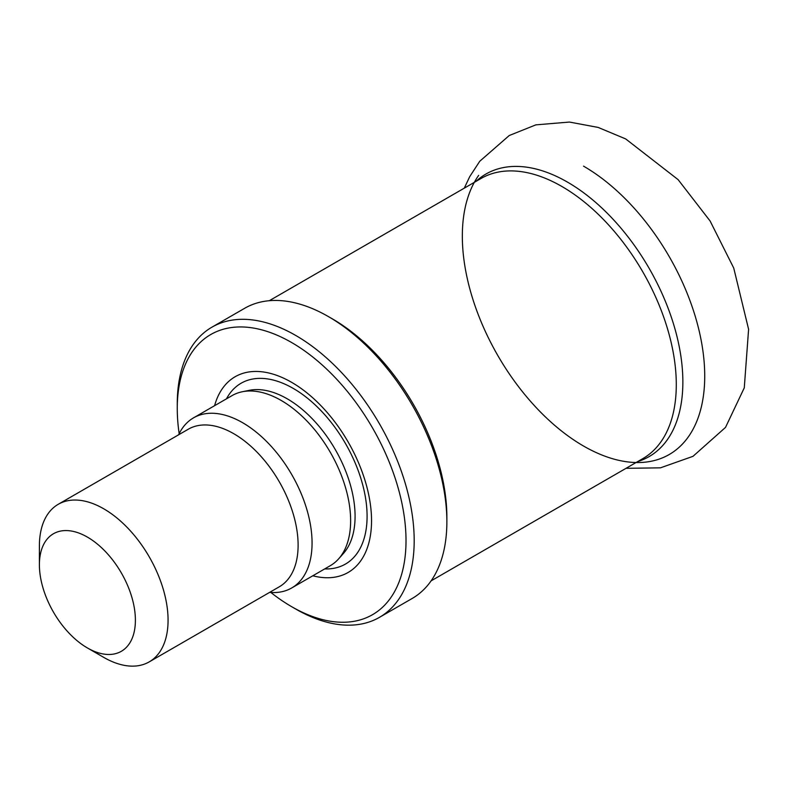 <?xml version="1.0" encoding="UTF-8"?>
<svg xmlns="http://www.w3.org/2000/svg" width="788" height="788" viewBox="0 0 788 788"><rect width="100%" height="100%" fill="white"/><g stroke="black" fill="none" stroke-linecap="round" stroke-linejoin="round"><path stroke-width="1.18" d="M214.592 405.682A112.999 65.237 60 0 1 291.639 382.338A112.999 65.237 60 0 1 370.823 507.994A112.999 65.237 60 0 1 312.797 575.782M179.172 433.686A161.757 93.388 60 0 1 177.261 408.568A161.757 93.388 60 0 1 291.639 342.534A161.757 93.388 60 0 1 406.017 540.637A161.757 93.388 60 0 1 291.639 606.671A161.757 93.388 60 0 1 270.845 592.458M177.261 408.568L177.261 403.85A167.529 96.727 60 0 1 211.962 327.158A167.529 96.727 60 0 1 295.727 335.452A167.529 96.727 60 0 1 405.17 483.083A167.529 96.727 60 0 1 379.491 617.329A167.529 96.727 60 0 1 295.727 609.035L291.639 606.671M211.962 327.158L244.644 308.295A167.529 96.727 60 0 1 328.409 316.589L328.409 316.589A167.529 96.727 60 0 1 446.865 521.774A167.529 96.727 60 0 1 412.173 598.466L379.491 617.329M332.497 318.943L328.409 316.589L332.487 318.943A161.757 93.388 60 0 1 332.497 318.943A161.757 93.388 60 0 1 446.865 517.056L446.865 521.774M583.534 166.14A171.4 98.953 60 0 1 700.571 337.333A171.4 98.953 60 0 1 644.288 462.251A171.4 98.953 60 0 1 497.829 355.555A171.4 98.953 60 0 1 478.661 175.379M87.399 537.101A67.876 39.193 60 0 1 135.398 620.235A67.876 39.193 60 0 1 87.399 647.943A67.876 39.193 60 0 1 39.4 564.809A67.876 39.193 60 0 1 87.399 537.101M39.4 564.809L39.4 545.946A90.984 52.53 60 0 1 58.243 504.29A90.984 52.53 60 0 1 103.74 508.802A90.984 52.53 60 0 1 163.175 588.981A90.984 52.53 60 0 1 149.227 661.881A90.984 52.53 60 0 1 103.74 657.379L87.399 647.943M58.243 504.29L188.283 429.214A90.984 52.53 60 0 1 233.78 433.715A90.984 52.53 60 0 1 293.215 513.894A90.984 52.53 60 0 1 279.277 586.804L149.227 661.881M178.649 434.779A98.204 56.697 60 0 1 193.523 417.857A98.204 56.697 60 0 1 242.625 422.713A98.204 56.697 60 0 1 306.778 509.255A98.204 56.697 60 0 1 291.727 587.956A98.204 56.697 60 0 1 269.634 592.369M193.523 417.857L232.086 395.586A98.204 56.697 60 0 1 242.271 391.754A98.204 56.697 60 0 1 281.188 400.452A98.204 56.697 60 0 1 342.524 478.454A98.204 56.697 60 0 1 338.702 558.781A98.204 56.697 60 0 1 330.29 565.685L291.727 587.956M226.471 398.826A104.39 60.272 60 0 1 293.274 388.425A104.39 60.272 60 0 1 365.317 496.676A104.39 60.272 60 0 1 324.676 568.926M242.271 391.754L249.274 390.336A95.9 55.367 60 0 1 287.265 398.826A95.9 55.367 60 0 1 347.163 474.997A95.9 55.367 60 0 1 343.44 553.432L338.702 558.781M269.338 300.701L481.035 178.482A161.757 93.388 60 0 1 561.913 186.49A161.757 93.388 60 0 1 667.584 329.029A161.757 93.388 60 0 1 642.791 458.646L431.085 580.874M475.991 181.398A163.146 94.196 60 0 1 567.508 182.126A163.146 94.196 60 0 1 676.744 335.58A163.146 94.196 60 0 1 637.738 461.561M464.28 188.155L469.727 176.63L479.764 161.244L509.245 135.516L535.87 124.859L569.448 122.061L598.161 127.429L625.702 138.934L678.123 179.654L710.087 220.975L733.736 268.058L748.6 329.315L744.276 387.834L725.521 427.391L692.987 456.331L660.472 467.836L626.036 468.318"/></g></svg>
